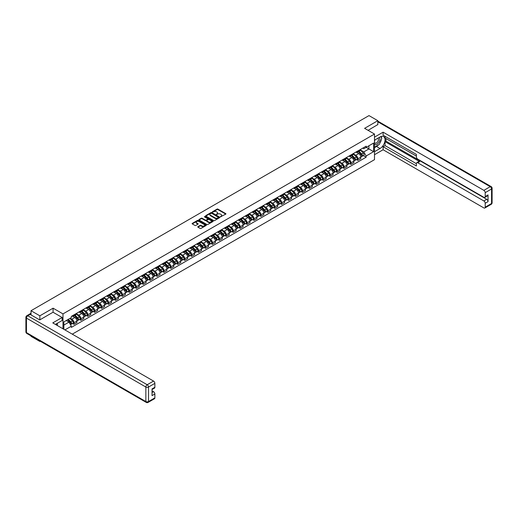 <?xml version="1.0" encoding="UTF-8"?>
<svg xmlns="http://www.w3.org/2000/svg" width="518" height="518" viewBox="0 0 518 518"><rect width="100%" height="100%" fill="white"/><g stroke="black" fill="none" stroke-linecap="round" stroke-linejoin="round"><path stroke-width="0.78" d="M220.526 216.802L225.77 214.128A0.615 0.356 0 0 0 225.77 213.63L217.923 209.097A0.615 0.356 0 0 0 217.055 209.097L212.425 211.771L212.425 212.127L213.636 211.778A1.975 1.14 0 0 1 216.42 211.778L217.074 212.16A1.975 1.14 0 0 1 217.651 212.963A1.975 1.14 0 0 1 217.074 213.766L216.479 214.465L217.683 214.122A1.975 1.14 0 0 1 220.474 214.122L221.128 214.497A1.975 1.14 0 0 1 221.704 215.3A1.975 1.14 0 0 1 221.128 216.103L220.526 216.453M197.928 226.657A0.615 0.356 0 0 0 197.928 227.162L200.129 228.432A0.615 0.356 0 0 0 200.997 228.432L206.138 225.466A0.615 0.356 0 0 0 206.138 224.961L198.297 220.435A0.615 0.356 0 0 0 197.423 220.435L192.282 223.4A0.615 0.356 0 0 0 192.282 223.905L194.943 225.44A0.615 0.356 0 0 0 195.81 225.44L198.012 224.171A0.615 0.356 0 0 0 198.012 223.666L196.698 222.902A1.651 0.952 0 0 1 196.212 222.228A1.651 0.952 0 0 1 197.228 221.354A1.651 0.952 0 0 1 199.029 221.555L204.189 224.54A1.651 0.952 0 0 1 204.675 225.213A1.651 0.952 0 0 1 203.652 226.094A1.651 0.952 0 0 1 201.858 225.887L200.997 225.388A0.615 0.356 0 0 0 200.129 225.388L197.928 226.657L197.928 227.162L200.129 225.9L200.129 225.388M62.982 313.895L53.082 308.184L39.854 315.818L31.022 310.722L368.991 115.598L377.829 120.694L364.601 128.334L374.495 134.045L62.982 313.895L62.982 328.788M213.675 220.61A0.615 0.356 0 0 0 214.549 220.61L219.69 217.638A0.615 0.356 0 0 0 219.69 217.139L211.849 212.607A0.615 0.356 0 0 0 210.975 212.607L205.834 215.579A0.615 0.356 0 0 0 205.834 216.084L213.675 220.61M204.506 216.9L204.94 216.958L204.94 216.446L212.917 221.05A0.615 0.356 0 0 1 212.917 221.555L207.776 224.521A0.615 0.356 0 0 1 206.902 224.521L199.061 219.995L201.262 218.732L201.262 218.22L199.061 219.49A0.615 0.356 0 0 0 199.061 219.995L199.061 219.49M201.262 218.732A0.615 0.356 0 0 1 202.13 218.732L202.13 218.22A0.615 0.356 0 0 0 201.262 218.22M202.13 218.22L205.309 220.053A0.615 0.356 0 0 0 206.183 220.053L207.64 219.211A0.615 0.356 0 0 0 207.64 218.713L204.332 216.796L204.94 216.446M39.854 340.98L39.854 341.446L31.022 336.35L31.022 335.884M72.28 334.155L374.495 159.673L374.495 134.045M39.854 341.446L40.262 341.213M39.854 315.818L39.854 319.846M31.022 310.722L31.022 314.899M377.829 124.721L377.829 120.694M357.854 150.958A2.888 1.664 60 0 1 357.252 152.26L360.185 150.563A2.888 1.664 -120 0 0 360.781 149.268M353.697 154.073L355.808 155.29A2.888 1.664 60 0 1 357.854 158.825L360.781 157.135A2.888 1.664 -120 0 0 358.741 153.6L356.643 152.389M360.781 157.135L360.781 158.702L357.854 160.392L356.449 159.583M357.252 152.26A2.888 1.664 60 0 1 355.834 152.124M357.854 158.825L357.854 160.392M350.926 154.96A2.888 1.664 60 0 1 350.33 156.255L353.257 154.565A2.888 1.664 -120 0 0 353.859 153.27M349.52 163.578L350.926 164.387L353.859 162.697L353.859 161.137A2.888 1.664 -120 0 0 351.813 157.595L349.721 156.384M350.33 156.255A2.888 1.664 60 0 1 348.905 156.125M346.769 158.068L348.886 159.291A2.888 1.664 60 0 1 350.926 162.827L350.926 164.387M344.004 158.955A2.888 1.664 60 0 1 343.402 160.25L346.335 158.56A2.888 1.664 -120 0 0 346.93 157.265M342.599 167.573L344.004 168.389L346.93 166.699L346.93 165.132A2.888 1.664 -120 0 0 344.891 161.597L342.793 160.386M343.402 160.25A2.888 1.664 60 0 1 341.984 160.12M339.847 162.063L341.964 163.287A2.888 1.664 60 0 1 344.004 166.822L344.004 168.389M337.076 162.956A2.888 1.664 60 0 1 336.48 164.251L339.413 162.561A2.888 1.664 -120 0 0 340.009 161.26M335.677 171.575L337.076 172.384L340.009 170.694L340.009 169.133A2.888 1.664 -120 0 0 337.969 165.592L335.871 164.381M336.48 164.251A2.888 1.664 60 0 1 335.062 164.122M332.919 166.064L335.036 167.288A2.888 1.664 60 0 1 337.076 170.823L337.076 172.384M330.154 166.951A2.888 1.664 60 0 1 329.558 168.246L332.485 166.556A2.888 1.664 -120 0 0 333.08 165.261M328.749 175.57L330.154 176.385L333.08 174.689L333.08 173.129A2.888 1.664 -120 0 0 331.041 169.593L328.943 168.382M329.558 168.246A2.888 1.664 60 0 1 328.134 168.117M325.997 170.059L328.114 171.283A2.888 1.664 60 0 1 330.154 174.819L330.154 176.385M323.232 170.953A2.888 1.664 60 0 1 322.63 172.248L325.563 170.551A2.888 1.664 -120 0 0 326.159 169.256M321.827 179.571L323.232 180.381L326.159 178.691L326.159 177.124A2.888 1.664 -120 0 0 324.119 173.588L322.021 172.377M322.63 172.248A2.888 1.664 60 0 1 321.212 172.118M319.069 174.061L321.186 175.278A2.888 1.664 60 0 1 323.232 178.82L323.232 180.381M316.304 174.948A2.888 1.664 60 0 1 315.708 176.243L318.635 174.553A2.888 1.664 -120 0 0 319.237 173.258M314.899 183.566L316.304 184.376L319.237 182.686L319.237 181.125A2.888 1.664 -120 0 0 317.191 177.59L315.093 176.379M315.708 176.243A2.888 1.664 60 0 1 314.284 176.114M312.147 178.056L314.264 179.28A2.888 1.664 60 0 1 316.304 182.815L316.304 184.376M309.382 178.943A2.888 1.664 60 0 1 308.78 180.245L311.713 178.548A2.888 1.664 -120 0 0 312.309 177.253M307.977 187.568L309.382 188.377L312.309 186.687L312.309 185.12A2.888 1.664 -120 0 0 310.269 181.585L308.171 180.374M308.78 180.245A2.888 1.664 60 0 1 307.362 180.109M305.225 182.058L307.336 183.275A2.888 1.664 60 0 1 309.382 186.81L309.382 188.377M302.454 182.945A2.888 1.664 60 0 1 301.858 184.24L304.785 182.55A2.888 1.664 -120 0 0 305.387 181.255M301.049 191.563L302.454 192.372L305.387 190.682L305.387 189.122A2.888 1.664 -120 0 0 303.341 185.58L301.249 184.369M301.858 184.24A2.888 1.664 60 0 1 300.434 184.11M298.297 186.053L300.414 187.276A2.888 1.664 60 0 1 302.454 190.812L302.454 192.372M295.532 186.94A2.888 1.664 60 0 1 294.936 188.235L297.863 186.545A2.888 1.664 -120 0 0 298.459 185.25M294.127 195.558L295.532 196.374L298.459 194.684L298.459 193.117A2.888 1.664 -120 0 0 296.419 189.582L294.321 188.371M294.936 188.235A2.888 1.664 60 0 1 293.512 188.105M291.375 190.048L293.492 191.271A2.888 1.664 60 0 1 295.532 194.807L295.532 196.374M288.604 190.941A2.888 1.664 60 0 1 288.008 192.236L290.941 190.546A2.888 1.664 -120 0 0 291.537 189.245M287.205 199.559L288.604 200.369L291.537 198.679L291.537 197.112A2.888 1.664 -120 0 0 289.497 193.577L287.399 192.366M288.008 192.236A2.888 1.664 60 0 1 286.59 192.107M284.447 194.049L286.564 195.273A2.888 1.664 60 0 1 288.604 198.808L288.604 200.369M281.682 194.936A2.888 1.664 60 0 1 281.086 196.231L284.013 194.541A2.888 1.664 -120 0 0 284.609 193.246M280.277 203.555L281.682 204.37L284.609 202.674L284.609 201.114A2.888 1.664 -120 0 0 282.569 197.578L280.471 196.367M281.086 196.231A2.888 1.664 60 0 1 279.662 196.102M277.525 198.044L279.642 199.268A2.888 1.664 60 0 1 281.682 202.803L281.682 204.37M274.76 198.931A2.888 1.664 60 0 1 274.158 200.233L277.091 198.536A2.888 1.664 -120 0 0 277.687 197.241M273.355 207.556L274.76 208.365L277.687 206.676L277.687 205.109A2.888 1.664 -120 0 0 275.647 201.573L273.549 200.362M274.158 200.233A2.888 1.664 60 0 1 272.74 200.103M270.603 202.046L272.714 203.263A2.888 1.664 60 0 1 274.76 206.805L274.76 208.365M267.832 202.933A2.888 1.664 60 0 1 267.236 204.228L270.163 202.538A2.888 1.664 -120 0 0 270.765 201.243M266.427 211.551L267.832 212.361L270.765 210.671L270.765 209.11A2.888 1.664 -120 0 0 268.719 205.575L266.621 204.364M267.236 204.228A2.888 1.664 60 0 1 265.812 204.098M263.675 206.041L265.792 207.265A2.888 1.664 60 0 1 267.832 210.8L267.832 212.361M260.91 206.928A2.888 1.664 60 0 1 260.308 208.23L263.241 206.533A2.888 1.664 -120 0 0 263.837 205.238M259.505 215.553L260.91 216.362L263.837 214.672L263.837 213.105A2.888 1.664 -120 0 0 261.797 209.57L259.699 208.359M260.308 208.23A2.888 1.664 60 0 1 258.89 208.094M256.753 210.043L258.864 211.26A2.888 1.664 60 0 1 260.91 214.795L260.91 216.362M253.982 210.93A2.888 1.664 60 0 1 253.386 212.225L256.313 210.535A2.888 1.664 -120 0 0 256.915 209.24M252.577 219.548L253.982 220.357L256.915 218.667L256.915 217.107A2.888 1.664 -120 0 0 254.869 213.565L252.778 212.354M253.386 212.225A2.888 1.664 60 0 1 251.962 212.095M249.825 214.038L251.942 215.261A2.888 1.664 60 0 1 253.982 218.797L253.982 220.357M247.06 214.925A2.888 1.664 60 0 1 246.464 216.22L249.391 214.53A2.888 1.664 -120 0 0 249.987 213.235M245.655 223.543L247.06 224.359L249.987 222.662L249.987 221.102A2.888 1.664 -120 0 0 247.947 217.566L245.849 216.356M246.464 216.22A2.888 1.664 60 0 1 245.04 216.09M242.903 218.033L245.02 219.256A2.888 1.664 60 0 1 247.06 222.792L247.06 224.359M240.132 218.926A2.888 1.664 60 0 1 239.536 220.221L242.469 218.531A2.888 1.664 -120 0 0 243.065 217.23M238.733 227.544L240.138 228.354L243.065 226.664L243.065 225.097A2.888 1.664 -120 0 0 241.025 221.562L238.927 220.351M239.536 220.221A2.888 1.664 60 0 1 238.118 220.092M235.975 222.034L238.092 223.258A2.888 1.664 60 0 1 240.138 226.793L240.138 228.354M233.21 222.921A2.888 1.664 60 0 1 232.614 224.216L235.541 222.526A2.888 1.664 -120 0 0 236.143 221.231M231.805 231.54L233.21 232.355L236.143 230.659L236.143 229.098A2.888 1.664 -120 0 0 234.097 225.563L231.999 224.352M232.614 224.216A2.888 1.664 60 0 1 231.19 224.087M229.053 226.029L231.17 227.253A2.888 1.664 60 0 1 233.21 230.788L233.21 232.355M226.288 226.916A2.888 1.664 60 0 1 225.686 228.218L228.619 226.521A2.888 1.664 -120 0 0 229.215 225.226M224.883 235.541L226.288 236.35L229.215 234.66L229.215 233.094A2.888 1.664 -120 0 0 227.175 229.558L225.077 228.347M225.686 228.218A2.888 1.664 60 0 1 224.268 228.088M222.131 230.031L224.242 231.248A2.888 1.664 60 0 1 226.288 234.79L226.288 236.35M219.36 230.918A2.888 1.664 60 0 1 218.764 232.213L221.691 230.523A2.888 1.664 -120 0 0 222.293 229.228M217.955 239.536L219.36 240.346L222.293 238.656L222.293 237.095A2.888 1.664 -120 0 0 220.247 233.56L218.149 232.349M218.764 232.213A2.888 1.664 60 0 1 217.34 232.083M215.203 234.026L217.32 235.25A2.888 1.664 60 0 1 219.36 238.785L219.36 240.346M212.438 234.913A2.888 1.664 60 0 1 211.836 236.214L214.769 234.518A2.888 1.664 -120 0 0 215.365 233.223M211.033 243.538L212.438 244.347L215.365 242.657L215.365 241.09A2.888 1.664 -120 0 0 213.325 237.555L211.227 236.344M211.836 236.214A2.888 1.664 60 0 1 210.418 236.078M208.281 238.027L210.392 239.245A2.888 1.664 60 0 1 212.438 242.78L212.438 244.347M205.51 238.915A2.888 1.664 60 0 1 204.914 240.21L207.841 238.52A2.888 1.664 -120 0 0 208.443 237.225M204.105 247.533L205.51 248.342L208.443 246.652L208.443 245.092A2.888 1.664 -120 0 0 206.397 241.55L204.306 240.339M204.914 240.21A2.888 1.664 60 0 1 203.49 240.08M201.353 242.023L203.47 243.246A2.888 1.664 60 0 1 205.51 246.782L205.51 248.342M198.588 242.91A2.888 1.664 60 0 1 197.993 244.205L200.919 242.515A2.888 1.664 -120 0 0 201.515 241.22M197.183 251.528L198.588 252.344L201.515 250.647L201.515 249.087A2.888 1.664 -120 0 0 199.475 245.551L197.377 244.341M197.993 244.205A2.888 1.664 60 0 1 196.568 244.075M194.431 246.018L196.549 247.241A2.888 1.664 60 0 1 198.588 250.777L198.588 252.344M191.666 246.911A2.888 1.664 60 0 1 191.064 248.206L193.997 246.516A2.888 1.664 -120 0 0 194.593 245.215M190.261 255.529L191.666 256.339L194.593 254.649L194.593 253.082A2.888 1.664 -120 0 0 192.554 249.546L190.456 248.336M191.064 248.206A2.888 1.664 60 0 1 189.646 248.077M187.503 250.019L189.62 251.236A2.888 1.664 60 0 1 191.666 254.778L191.666 256.339M184.738 250.906A2.888 1.664 60 0 1 184.143 252.201L187.069 250.511A2.888 1.664 -120 0 0 187.671 249.216M183.333 259.524L184.738 260.34L187.671 258.644L187.671 257.083A2.888 1.664 -120 0 0 185.625 253.548L183.527 252.337M184.143 252.201A2.888 1.664 60 0 1 182.718 252.072M180.581 254.014L182.699 255.238A2.888 1.664 60 0 1 184.738 258.773L184.738 260.34M177.816 254.901A2.888 1.664 60 0 1 177.214 256.203L180.147 254.506A2.888 1.664 -120 0 0 180.743 253.211M176.411 263.526L177.816 264.335L180.743 262.645L180.743 261.078A2.888 1.664 -120 0 0 178.704 257.543L176.606 256.332M177.214 256.203A2.888 1.664 60 0 1 175.796 256.073M173.659 258.016L175.77 259.233A2.888 1.664 60 0 1 177.816 262.775L177.816 264.335M170.888 258.903A2.888 1.664 60 0 1 170.292 260.198L173.219 258.508A2.888 1.664 -120 0 0 173.821 257.213M169.483 267.521L170.888 268.33L173.821 266.64L173.821 265.08A2.888 1.664 -120 0 0 171.775 261.545L169.684 260.334M170.292 260.198A2.888 1.664 60 0 1 168.868 260.068M166.731 262.011L168.849 263.235A2.888 1.664 60 0 1 170.888 266.77L170.888 268.33M163.966 262.898A2.888 1.664 60 0 1 163.364 264.193L166.297 262.503A2.888 1.664 -120 0 0 166.893 261.208M162.561 271.523L163.966 272.332L166.893 270.642L166.893 269.075A2.888 1.664 -120 0 0 164.853 265.54L162.756 264.329M163.364 264.193A2.888 1.664 60 0 1 161.946 264.063M159.809 266.012L161.927 267.23A2.888 1.664 60 0 1 163.966 270.765L163.966 272.332M157.038 266.899A2.888 1.664 60 0 1 156.442 268.195L159.376 266.505A2.888 1.664 -120 0 0 159.971 265.21M155.633 275.518L157.038 276.327L159.971 274.637L159.971 273.077A2.888 1.664 -120 0 0 157.932 269.535L155.834 268.324M156.442 268.195A2.888 1.664 60 0 1 155.024 268.065M152.881 270.007L154.999 271.231A2.888 1.664 60 0 1 157.038 274.767L157.038 276.327M150.116 270.895A2.888 1.664 60 0 1 149.521 272.19L152.447 270.5A2.888 1.664 -120 0 0 153.043 269.205M148.711 279.513L150.116 280.329L153.043 278.632L153.043 277.072A2.888 1.664 -120 0 0 151.003 273.536L148.906 272.326M149.521 272.19A2.888 1.664 60 0 1 148.096 272.06M145.959 274.003L148.077 275.226A2.888 1.664 60 0 1 150.116 278.762L150.116 280.329M143.195 274.896A2.888 1.664 60 0 1 142.592 276.191L145.526 274.501A2.888 1.664 -120 0 0 146.121 273.2M141.79 283.514L143.195 284.324L146.121 282.634L146.121 281.067A2.888 1.664 -120 0 0 144.082 277.531L141.984 276.321M142.592 276.191A2.888 1.664 60 0 1 141.174 276.062M139.031 278.004L141.149 279.221A2.888 1.664 60 0 1 143.195 282.763L143.195 284.324M136.266 278.891A2.888 1.664 60 0 1 135.671 280.186L138.597 278.496A2.888 1.664 -120 0 0 139.2 277.201M134.861 287.509L136.266 288.325L139.2 286.629L139.2 285.068A2.888 1.664 -120 0 0 137.153 281.533L135.056 280.322M135.671 280.186A2.888 1.664 60 0 1 134.246 280.057M132.109 281.999L134.227 283.223A2.888 1.664 60 0 1 136.266 286.758L136.266 288.325M129.345 282.886A2.888 1.664 60 0 1 128.742 284.188L131.676 282.491A2.888 1.664 -120 0 0 132.271 281.196M127.94 291.511L129.345 292.32L132.271 290.63L132.271 289.063A2.888 1.664 -120 0 0 130.232 285.528L128.134 284.317M128.742 284.188A2.888 1.664 60 0 1 127.324 284.058M125.188 286.001L127.298 287.218A2.888 1.664 60 0 1 129.345 290.76L129.345 292.32M122.416 286.888A2.888 1.664 60 0 1 121.821 288.183L124.747 286.493A2.888 1.664 -120 0 0 125.35 285.198M121.011 295.506L122.416 296.315L125.35 294.625L125.35 293.065A2.888 1.664 -120 0 0 123.303 289.53L121.212 288.319M121.821 288.183A2.888 1.664 60 0 1 120.396 288.053M118.259 289.996L120.377 291.22A2.888 1.664 60 0 1 122.416 294.755L122.416 296.315M115.495 290.883A2.888 1.664 60 0 1 114.899 292.178L117.826 290.488A2.888 1.664 -120 0 0 118.421 289.193M114.089 299.508L115.495 300.317L118.421 298.627L118.421 297.06A2.888 1.664 -120 0 0 116.382 293.525L114.284 292.314M114.899 292.178A2.888 1.664 60 0 1 113.474 292.048M111.338 293.997L113.455 295.215A2.888 1.664 60 0 1 115.495 298.75L115.495 300.317M108.566 294.884A2.888 1.664 60 0 1 107.971 296.179L110.904 294.489A2.888 1.664 -120 0 0 111.499 293.194M107.168 303.503L108.566 304.312L111.499 302.622L111.499 301.062A2.888 1.664 -120 0 0 109.46 297.52L107.362 296.309M107.971 296.179A2.888 1.664 60 0 1 106.553 296.05M104.409 297.992L106.527 299.216A2.888 1.664 60 0 1 108.566 302.752L108.566 304.312M101.645 298.88A2.888 1.664 60 0 1 101.049 300.175L103.976 298.485A2.888 1.664 -120 0 0 104.571 297.19M100.239 307.498L101.645 308.314L104.571 306.617L104.571 305.057A2.888 1.664 -120 0 0 102.532 301.521L100.434 300.31M101.049 300.175A2.888 1.664 60 0 1 99.624 300.045M97.488 301.988L99.605 303.211A2.888 1.664 60 0 1 101.645 306.747L101.645 308.314M94.723 302.881A2.888 1.664 60 0 1 94.121 304.176L97.054 302.486A2.888 1.664 -120 0 0 97.649 301.185M93.318 311.499L94.723 312.309L97.649 310.619L97.649 309.052A2.888 1.664 -120 0 0 95.61 305.516L93.512 304.306M94.121 304.176A2.888 1.664 60 0 1 92.703 304.047M90.559 305.989L92.677 307.206A2.888 1.664 60 0 1 94.723 310.748L94.723 312.309M87.795 306.876A2.888 1.664 60 0 1 87.199 308.171L90.126 306.481A2.888 1.664 -120 0 0 90.728 305.186M86.389 315.494L87.795 316.31L90.728 314.614L90.728 313.053A2.888 1.664 -120 0 0 88.682 309.518L86.584 308.307M87.199 308.171A2.888 1.664 60 0 1 85.774 308.042M83.638 309.984L85.755 311.208A2.888 1.664 60 0 1 87.795 314.743L87.795 316.31M80.873 310.871A2.888 1.664 60 0 1 80.271 312.173L83.204 310.476A2.888 1.664 -120 0 0 83.799 309.181M79.468 319.496L80.873 320.305L83.799 318.615L83.799 317.048A2.888 1.664 -120 0 0 81.76 313.513L79.662 312.302M80.271 312.173A2.888 1.664 60 0 1 78.853 312.037M76.716 313.986L78.827 315.203A2.888 1.664 60 0 1 80.873 318.738L80.873 320.305M73.944 314.873A2.888 1.664 60 0 1 73.349 316.168L76.275 314.478A2.888 1.664 -120 0 0 76.878 313.183M72.539 323.491L73.944 324.3L76.878 322.61L76.878 321.05A2.888 1.664 -120 0 0 74.832 317.515L72.74 316.304M73.349 316.168A2.888 1.664 60 0 1 71.924 316.038M70.215 318.227L71.905 319.205A2.888 1.664 60 0 1 73.944 322.74L73.944 324.3M362.755 148.129L363.798 148.731L373.607 143.065L368.907 145.785L368.907 148.964L363.798 151.91L360.619 150.071M63.869 329.299L63.869 321.892L71.329 317.586L71.329 316.381L366.155 146.167L366.155 147.371L373.607 151.677L366.155 155.983L363.798 151.91M373.607 143.065L373.607 151.677M63.869 325.071L68.978 322.125L71.329 326.198L71.329 327.402L366.155 157.187L366.155 155.983M71.329 326.198L64.912 329.901M53.082 308.184L53.082 312.257M68.978 322.125L66.226 320.538M363.371 155.581L366.155 157.187M220.7 216.867L221.128 216.621A1.975 1.14 0 0 0 221.704 215.812L221.704 215.3M217.651 212.963L217.651 213.474A1.975 1.14 0 0 1 217.074 214.277L216.647 214.523M225.757 214.135L217.923 209.615A0.615 0.356 0 0 0 217.055 209.615L212.594 212.186M219.684 217.644L211.849 213.125A0.615 0.356 0 0 0 210.975 213.125L205.84 216.084L205.834 215.579M218.602 217.566L211.713 213.241L210.476 213.604A1.975 1.14 0 0 0 209.9 214.407A1.975 1.14 0 0 0 210.476 215.216L215.177 217.929A1.975 1.14 0 0 0 217.968 217.929L218.602 217.566L218.602 218.078L218.602 217.728M209.9 214.407L209.9 214.918A1.975 1.14 0 0 0 210.476 215.728L210.476 215.216M218.602 218.078L217.968 218.441A1.975 1.14 0 0 1 215.177 218.441L210.476 215.728M202.13 218.732L205.309 220.571A0.615 0.356 0 0 0 206.183 220.571L207.64 219.723A0.615 0.356 0 0 0 207.822 219.477L207.822 218.959M204.94 216.958L212.904 221.555M208.612 221.963A1.651 0.952 0 0 0 210.405 222.17A1.651 0.952 0 0 0 211.428 221.29A1.651 0.952 0 0 0 210.943 220.616L209.123 219.567A0.615 0.356 0 0 0 208.255 219.567L206.792 220.409A0.615 0.356 0 0 0 206.792 220.908L208.612 221.963L208.612 222.475A1.651 0.952 0 0 0 210.405 222.682A1.651 0.952 0 0 0 211.428 221.801L211.428 221.29M206.611 220.662L206.611 221.173A0.615 0.356 0 0 0 206.792 221.426L206.792 220.908M208.612 222.475L206.792 221.426M204.675 225.213L204.675 225.725A1.651 0.952 0 0 1 203.652 226.606A1.651 0.952 0 0 1 201.858 226.398L200.997 225.9A0.615 0.356 0 0 0 200.129 225.9M196.212 222.228L196.212 222.746A1.651 0.952 0 0 0 196.698 223.413L196.698 222.902M198.012 223.666L198.012 224.171L196.698 223.413M206.138 224.961L206.138 225.466L198.297 220.946A0.615 0.356 0 0 0 197.423 220.946L192.295 223.905M358.223 151.696L360.955 154.39A1.567 0.906 60 0 1 361.363 156.74L360.781 157.077M358.767 152.234L359.926 152.901M358.527 151.521L361.512 154.468A0.751 0.434 60 0 1 361.642 155.627M358.98 151.262L361.706 153.95A1.567 0.906 60 0 1 362.121 156.306A1.567 0.906 60 0 1 361.648 156.358M360.509 150.265L363.306 153.03A1.567 0.906 60 0 1 363.72 155.381L362.121 156.306M351.301 155.691L354.027 158.385A1.567 0.906 60 0 1 354.441 160.735L353.859 161.079M351.845 156.229L352.998 156.896M351.605 155.517L354.59 158.469A0.751 0.434 60 0 1 354.72 159.622M352.052 155.258L354.785 157.951A1.567 0.906 60 0 1 355.199 160.302A1.567 0.906 60 0 1 354.72 160.353M353.58 154.267L356.378 157.025A1.567 0.906 60 0 1 356.792 159.382L355.199 160.302M344.373 159.693L347.105 162.38A1.567 0.906 60 0 1 347.52 164.737L346.93 165.074M344.917 160.23L346.076 160.897M344.677 159.518L347.662 162.464A0.751 0.434 60 0 1 347.798 163.623M345.13 159.259L347.856 161.946A1.567 0.906 60 0 1 348.271 164.303A1.567 0.906 60 0 1 347.798 164.348M346.659 158.262L349.456 161.027A1.567 0.906 60 0 1 349.87 163.377L348.271 164.303M374.495 140.171L380.044 136.966A7.064 4.079 120 0 1 383.579 136.616A7.064 4.079 120 0 1 384.66 142.275A7.064 4.079 120 0 1 380.044 148.498L374.495 151.703M374.495 154.727L383.106 149.754L383.106 146.73L416.401 165.954L416.401 163.546A1.884 1.088 -120 0 1 416.789 162.684A1.884 1.088 -120 0 1 417.728 162.775L483.87 200.958L486.713 199.32A1.884 1.088 60 0 1 488.04 201.625L488.04 194.91A1.884 1.088 60 0 1 487.652 195.772L484.809 197.416A1.884 1.088 -120 0 0 485.204 196.549L485.204 192.657A1.884 1.088 -120 0 0 483.87 190.352L490.216 186.687L377.829 121.795M385.949 138.533L385.949 141.149L385.062 141.66L385.062 145.603L383.106 146.73M385.062 136.325L385.062 138.021L416.401 156.112M484.809 197.416A1.884 1.088 -120 0 1 483.87 197.319L417.728 159.136A1.884 1.088 -120 0 1 416.401 156.831L416.401 154.422L383.106 135.198L383.106 132.174L483.87 190.352M374.495 137.147L383.106 132.174M383.106 149.754L483.87 207.932A1.884 1.088 -120 0 0 484.809 208.022A1.884 1.088 -120 0 0 485.204 207.161L485.204 203.263A1.884 1.088 -120 0 0 483.87 200.958M377.829 124.566L368.084 130.342M385.062 141.66L419.684 161.648L417.728 162.775M385.949 141.149L486.713 199.32M385.062 145.603L416.401 163.694M416.789 162.684L418.745 161.551A1.884 1.088 60 0 1 419.684 161.648M374.495 147.656L376.541 146.477A7.064 4.079 120 0 0 378.496 144.885M379.901 143.039A7.064 4.079 120 0 0 381.416 139.122M381.533 137.853A7.064 4.079 120 0 0 381.358 136.415M30.18 314.413L27.784 315.792A1.884 1.088 -120 0 0 26.839 315.702L29.241 314.316A1.884 1.088 60 0 1 30.18 314.413L39.724 319.923L53.037 312.231L62.141 317.489L62.141 320.512L55.834 324.151A7.064 4.079 120 0 0 55.413 324.417M62.141 317.489L52.771 322.895L153.535 381.067A1.884 1.088 60 0 1 154.869 383.372L154.869 387.27A1.884 1.088 60 0 1 154.474 388.131L152.027 389.542M57.304 325.006L57.304 323.303M152.027 392.547L153.535 391.679A1.884 1.088 60 0 1 154.869 393.984L154.869 397.876A1.884 1.088 60 0 1 154.474 398.743L148.129 402.402A1.884 1.088 -120 0 0 148.517 401.541L154.869 397.876M154.869 387.27L152.027 388.908L152.027 395.623L154.869 393.984M153.535 391.679L152.027 390.805M374.495 144.095A4.079 2.357 120 0 0 377.745 143.745A4.079 2.357 120 0 0 379.869 139.303A4.079 2.357 120 0 0 379.124 137.497M374.838 139.977A4.079 2.357 120 0 0 374.495 140.708M374.495 142.074A2.791 1.612 120 0 0 375.058 143.085A2.791 1.612 120 0 0 377.214 142.333A2.791 1.612 120 0 0 378.431 139.523A2.791 1.612 120 0 0 377.855 138.241A2.791 1.612 120 0 0 377.849 138.241M375.071 139.841A2.791 1.612 120 0 0 374.495 141.518M380.685 136.648L381.772 138.202L379.377 144.373L374.585 147.144M56.449 323.795L57.479 325.608M337.451 163.688L340.177 166.382A1.567 0.906 60 0 1 340.591 168.732L340.009 169.075M337.995 164.225L339.154 164.892M337.755 163.513L340.74 166.459A0.751 0.434 60 0 1 340.87 167.618M338.209 163.254L340.935 165.948A1.567 0.906 60 0 1 341.349 168.298A1.567 0.906 60 0 1 340.876 168.35M339.73 162.263L342.534 165.022A1.567 0.906 60 0 1 342.948 167.379L341.349 168.298M330.529 167.69L333.255 170.377A1.567 0.906 60 0 1 333.67 172.734L333.08 173.07M331.073 168.227L332.226 168.894M330.827 167.515L333.819 170.461A0.751 0.434 60 0 1 333.948 171.62M331.28 167.249L334.006 169.943A1.567 0.906 60 0 1 334.421 172.293A1.567 0.906 60 0 1 333.948 172.345M332.809 166.259L335.606 169.023A1.567 0.906 60 0 1 336.02 171.374L334.421 172.293M323.601 171.685L326.327 174.378A1.567 0.906 60 0 1 326.741 176.729L326.159 177.065M324.145 172.222L325.304 172.889M323.905 171.51L326.89 174.456A0.751 0.434 60 0 1 327.02 175.615M324.359 171.251L327.085 173.938A1.567 0.906 60 0 1 327.499 176.295A1.567 0.906 60 0 1 327.026 176.347M325.88 170.254L328.684 173.018A1.567 0.906 60 0 1 329.098 175.369L327.499 176.295M316.679 175.686L319.405 178.373A1.567 0.906 60 0 1 319.82 180.73L319.237 181.067M317.223 176.217L318.376 176.891M316.977 175.511L319.969 178.457A0.751 0.434 60 0 1 320.098 179.61M317.43 175.246L320.163 177.939A1.567 0.906 60 0 1 320.571 180.29A1.567 0.906 60 0 1 320.098 180.342M318.959 174.255L321.756 177.014A1.567 0.906 60 0 1 322.17 179.37L320.571 180.29M309.751 179.681L312.483 182.375A1.567 0.906 60 0 1 312.898 184.725L312.309 185.062M310.295 180.219L311.454 180.886M310.055 179.506L313.04 182.453A0.751 0.434 60 0 1 313.17 183.612M310.509 179.247L313.235 181.935A1.567 0.906 60 0 1 313.649 184.291A1.567 0.906 60 0 1 313.176 184.343M312.037 178.25L314.834 181.015A1.567 0.906 60 0 1 315.248 183.366L313.649 184.291M302.829 183.676L305.555 186.37A1.567 0.906 60 0 1 305.97 188.72L305.387 189.064M303.373 184.214L304.526 184.881M303.134 183.501L306.119 186.454A0.751 0.434 60 0 1 306.248 187.607M303.58 183.242L306.313 185.936A1.567 0.906 60 0 1 306.727 188.287A1.567 0.906 60 0 1 306.248 188.338M305.108 182.252L307.906 185.01A1.567 0.906 60 0 1 308.32 187.367L306.727 188.287M295.901 187.678L298.633 190.365A1.567 0.906 60 0 1 299.048 192.722L298.459 193.059M296.445 188.215L297.604 188.882M296.205 187.503L299.197 190.449A0.751 0.434 60 0 1 299.326 191.608M296.659 187.244L299.385 189.931A1.567 0.906 60 0 1 299.799 192.288A1.567 0.906 60 0 1 299.326 192.333M298.187 186.247L300.984 189.012A1.567 0.906 60 0 1 301.398 191.362L299.799 192.288M288.979 191.673L291.705 194.367A1.567 0.906 60 0 1 292.12 196.717L291.537 197.054M289.523 192.21L290.682 192.877M289.284 191.498L292.269 194.444A0.751 0.434 60 0 1 292.398 195.603M289.737 191.239L292.463 193.933A1.567 0.906 60 0 1 292.877 196.283A1.567 0.906 60 0 1 292.405 196.335M291.258 190.248L294.062 193.007A1.567 0.906 60 0 1 294.477 195.364L292.877 196.283M282.057 195.674L284.783 198.362A1.567 0.906 60 0 1 285.198 200.719L284.609 201.055M282.601 196.212L283.754 196.879M282.355 195.5L285.347 198.446A0.751 0.434 60 0 1 285.476 199.598M282.809 195.234L285.535 197.928A1.567 0.906 60 0 1 285.949 200.278A1.567 0.906 60 0 1 285.476 200.33M284.337 194.244L287.134 197.008A1.567 0.906 60 0 1 287.548 199.359L285.949 200.278M275.129 199.67L277.855 202.363A1.567 0.906 60 0 1 278.27 204.714L277.687 205.05M275.673 200.207L276.832 200.874M275.434 199.495L278.419 202.441A0.751 0.434 60 0 1 278.548 203.6M275.887 199.236L278.613 201.923A1.567 0.906 60 0 1 279.027 204.28A1.567 0.906 60 0 1 278.554 204.332M277.408 198.239L280.212 201.003A1.567 0.906 60 0 1 280.626 203.354L279.027 204.28M268.207 203.671L270.933 206.358A1.567 0.906 60 0 1 271.348 208.715L270.765 209.052M268.751 204.202L269.904 204.875M268.505 203.496L271.497 206.442A0.751 0.434 60 0 1 271.626 207.595M268.959 203.231L271.691 205.924A1.567 0.906 60 0 1 272.105 208.275A1.567 0.906 60 0 1 271.626 208.327M270.487 202.24L273.284 204.999A1.567 0.906 60 0 1 273.698 207.355L272.105 208.275M261.279 207.666L264.012 210.36A1.567 0.906 60 0 1 264.426 212.71L263.837 213.047M261.823 208.204L262.982 208.871M261.584 207.491L264.568 210.438A0.751 0.434 60 0 1 264.698 211.597M262.037 207.232L264.763 209.919A1.567 0.906 60 0 1 265.177 212.276A1.567 0.906 60 0 1 264.704 212.322M263.565 206.235L266.362 209A1.567 0.906 60 0 1 266.776 211.35L265.177 212.276M254.357 211.661L257.083 214.355A1.567 0.906 60 0 1 257.498 216.705L256.915 217.048M254.901 212.199L256.06 212.866M254.662 211.486L257.647 214.439A0.751 0.434 60 0 1 257.776 215.592M255.109 211.227L257.841 213.921A1.567 0.906 60 0 1 258.255 216.271A1.567 0.906 60 0 1 257.776 216.323M256.637 210.237L259.44 212.995A1.567 0.906 60 0 1 259.848 215.352L258.255 216.271M247.429 215.663L250.162 218.35A1.567 0.906 60 0 1 250.576 220.707L249.987 221.044M247.98 216.2L249.132 216.867M247.733 215.488L250.725 218.434A0.751 0.434 60 0 1 250.854 219.593M248.187 215.229L250.913 217.916A1.567 0.906 60 0 1 251.327 220.273A1.567 0.906 60 0 1 250.854 220.318M249.715 214.232L252.512 216.997A1.567 0.906 60 0 1 252.926 219.347L251.327 220.273M240.507 219.658L243.233 222.351A1.567 0.906 60 0 1 243.648 224.702L243.065 225.039M241.051 220.195L242.21 220.862M240.812 219.483L243.797 222.429A0.751 0.434 60 0 1 243.926 223.588M241.265 219.224L243.991 221.918A1.567 0.906 60 0 1 244.405 224.268A1.567 0.906 60 0 1 243.933 224.32M242.787 218.233L245.59 220.992A1.567 0.906 60 0 1 246.005 223.342L244.405 224.268M233.586 223.659L236.312 226.347A1.567 0.906 60 0 1 236.726 228.703L236.137 229.04M234.13 224.197L235.282 224.864M233.883 223.485L236.875 226.431A0.751 0.434 60 0 1 237.004 227.583M234.337 223.219L237.063 225.913A1.567 0.906 60 0 1 237.477 228.263A1.567 0.906 60 0 1 237.004 228.315M235.865 222.228L238.662 224.993A1.567 0.906 60 0 1 239.076 227.344L237.477 228.263M226.657 227.655L229.39 230.348A1.567 0.906 60 0 1 229.798 232.699L229.215 233.035M227.201 228.192L228.36 228.859M226.962 227.48L229.947 230.426A0.751 0.434 60 0 1 230.076 231.585M227.415 227.221L230.141 229.908A1.567 0.906 60 0 1 230.555 232.265A1.567 0.906 60 0 1 230.083 232.317M228.943 226.224L231.74 228.988A1.567 0.906 60 0 1 232.155 231.339L230.555 232.265M219.736 231.656L222.462 234.343A1.567 0.906 60 0 1 222.876 236.7L222.293 237.037M220.279 232.187L221.432 232.86M220.04 231.481L223.025 234.427A0.751 0.434 60 0 1 223.154 235.58M220.487 231.216L223.219 233.909A1.567 0.906 60 0 1 223.634 236.26A1.567 0.906 60 0 1 223.154 236.312M222.015 230.225L224.812 232.983A1.567 0.906 60 0 1 225.226 235.34L223.634 236.26M212.807 235.651L215.54 238.345A1.567 0.906 60 0 1 215.954 240.695L215.365 241.032M213.351 236.189L214.51 236.856M213.112 235.476L216.097 238.422A0.751 0.434 60 0 1 216.233 239.581M213.565 235.217L216.291 237.904A1.567 0.906 60 0 1 216.705 240.261A1.567 0.906 60 0 1 216.233 240.307M215.093 234.22L217.89 236.985A1.567 0.906 60 0 1 218.305 239.335L216.705 240.261M205.886 239.646L208.612 242.34A1.567 0.906 60 0 1 209.026 244.69L208.443 245.033M206.429 240.184L207.589 240.851M206.19 239.471L209.175 242.424A0.751 0.434 60 0 1 209.304 243.577M206.637 239.212L209.369 241.906A1.567 0.906 60 0 1 209.784 244.256A1.567 0.906 60 0 1 209.311 244.308M208.165 238.222L210.968 240.98A1.567 0.906 60 0 1 211.383 243.337L209.784 244.256M198.964 243.648L201.69 246.335A1.567 0.906 60 0 1 202.104 248.692L201.515 249.029M199.508 244.185L200.66 244.852M199.262 243.473L202.253 246.419A0.751 0.434 60 0 1 202.383 247.578M199.715 243.214L202.441 245.901A1.567 0.906 60 0 1 202.855 248.258A1.567 0.906 60 0 1 202.383 248.303M201.243 242.217L204.04 244.982A1.567 0.906 60 0 1 204.455 247.332L202.855 248.258M192.036 247.643L194.762 250.336A1.567 0.906 60 0 1 195.176 252.687L194.593 253.024M192.579 248.18L193.738 248.847M192.34 247.468L195.325 250.414A0.751 0.434 60 0 1 195.454 251.573M192.793 247.209L195.519 249.903A1.567 0.906 60 0 1 195.934 252.253A1.567 0.906 60 0 1 195.461 252.305M194.315 246.218L197.118 248.977A1.567 0.906 60 0 1 197.533 251.327L195.934 252.253M185.114 251.644L187.84 254.332A1.567 0.906 60 0 1 188.254 256.688L187.665 257.025M185.658 252.182L186.81 252.849M185.412 251.47L188.403 254.416A0.751 0.434 60 0 1 188.533 255.568M185.865 251.204L188.597 253.898A1.567 0.906 60 0 1 189.005 256.248A1.567 0.906 60 0 1 188.533 256.3M187.393 250.213L190.19 252.978A1.567 0.906 60 0 1 190.605 255.329L189.005 256.248M178.186 255.639L180.918 258.333A1.567 0.906 60 0 1 181.326 260.683L180.743 261.02M178.729 256.177L179.888 256.844M178.49 255.465L181.475 258.411A0.751 0.434 60 0 1 181.604 259.57M178.943 255.206L181.669 257.893A1.567 0.906 60 0 1 182.083 260.25A1.567 0.906 60 0 1 181.611 260.301M180.471 254.208L183.268 256.973A1.567 0.906 60 0 1 183.683 259.324L182.083 260.25M171.264 259.641L173.99 262.328A1.567 0.906 60 0 1 174.404 264.685L173.821 265.022M171.808 260.172L172.96 260.845M171.568 259.466L174.553 262.412A0.751 0.434 60 0 1 174.683 263.565M172.015 259.201L174.747 261.894A1.567 0.906 60 0 1 175.162 264.245A1.567 0.906 60 0 1 174.683 264.297M173.543 258.21L176.34 260.968A1.567 0.906 60 0 1 176.755 263.325L175.162 264.245M164.335 263.636L167.068 266.33A1.567 0.906 60 0 1 167.482 268.68L166.893 269.017M164.879 264.174L166.038 264.84M164.64 263.461L167.625 266.407A0.751 0.434 60 0 1 167.761 267.566M165.093 263.202L167.819 265.889A1.567 0.906 60 0 1 168.233 268.246A1.567 0.906 60 0 1 167.761 268.292M166.621 262.205L169.418 264.97A1.567 0.906 60 0 1 169.833 267.32L168.233 268.246M157.414 267.631L160.14 270.325A1.567 0.906 60 0 1 160.554 272.675L159.971 273.018M157.958 268.169L159.117 268.836M157.718 267.456L160.703 270.409A0.751 0.434 60 0 1 160.833 271.561M158.171 267.197L160.897 269.891A1.567 0.906 60 0 1 161.312 272.241A1.567 0.906 60 0 1 160.839 272.293M159.693 266.207L162.497 268.965A1.567 0.906 60 0 1 162.911 271.322L161.312 272.241M150.492 271.633L153.218 274.32A1.567 0.906 60 0 1 153.632 276.677L153.043 277.013M151.036 272.17L152.188 272.837M150.79 271.458L153.781 274.404A0.751 0.434 60 0 1 153.911 275.563M151.243 271.199L153.969 273.886A1.567 0.906 60 0 1 154.383 276.243A1.567 0.906 60 0 1 153.911 276.288M152.771 270.202L155.568 272.967A1.567 0.906 60 0 1 155.983 275.317L154.383 276.243M143.564 275.628L146.29 278.321A1.567 0.906 60 0 1 146.704 280.672L146.121 281.009M144.108 276.165L145.267 276.832M143.868 275.453L146.853 278.399A0.751 0.434 60 0 1 146.982 279.558M144.321 275.194L147.047 277.888A1.567 0.906 60 0 1 147.462 280.238A1.567 0.906 60 0 1 146.989 280.29M145.843 274.203L148.647 276.962A1.567 0.906 60 0 1 149.061 279.312L147.462 280.238M136.642 279.629L139.368 282.316A1.567 0.906 60 0 1 139.782 284.673L139.2 285.01M137.186 280.167L138.338 280.834M136.94 279.455L139.931 282.401A0.751 0.434 60 0 1 140.061 283.553M137.393 279.189L140.125 281.883A1.567 0.906 60 0 1 140.533 284.233A1.567 0.906 60 0 1 140.061 284.285M138.921 278.198L141.718 280.963A1.567 0.906 60 0 1 142.133 283.314L140.533 284.233M129.714 283.624L132.446 286.318A1.567 0.906 60 0 1 132.861 288.668L132.271 289.005M130.258 284.162L131.417 284.829M130.018 283.45L133.003 286.396A0.751 0.434 60 0 1 133.132 287.555M130.471 283.191L133.197 285.878A1.567 0.906 60 0 1 133.612 288.235A1.567 0.906 60 0 1 133.139 288.286M131.999 282.193L134.797 284.958A1.567 0.906 60 0 1 135.211 287.309L133.612 288.235M122.792 287.626L125.518 290.313A1.567 0.906 60 0 1 125.932 292.67L125.35 293.007M123.336 288.157L124.488 288.83M123.096 287.451L126.081 290.397A0.751 0.434 60 0 1 126.211 291.55M123.543 287.186L126.275 289.879A1.567 0.906 60 0 1 126.69 292.23A1.567 0.906 60 0 1 126.211 292.281M125.071 286.195L127.868 288.953A1.567 0.906 60 0 1 128.283 291.31L126.69 292.23M115.864 291.621L118.596 294.315A1.567 0.906 60 0 1 119.011 296.665L118.421 297.002M116.408 292.158L117.567 292.825M116.168 291.446L119.153 294.392A0.751 0.434 60 0 1 119.289 295.551M116.621 291.187L119.347 293.874A1.567 0.906 60 0 1 119.762 296.231A1.567 0.906 60 0 1 119.289 296.277M118.149 290.19L120.947 292.955A1.567 0.906 60 0 1 121.361 295.305L119.762 296.231M108.942 295.616L111.668 298.31A1.567 0.906 60 0 1 112.082 300.66L111.499 301.003M109.486 296.154L110.645 296.82M109.246 295.441L112.231 298.394A0.751 0.434 60 0 1 112.361 299.546M109.699 295.182L112.425 297.876A1.567 0.906 60 0 1 112.84 300.226A1.567 0.906 60 0 1 112.367 300.278M111.221 294.192L114.025 296.95A1.567 0.906 60 0 1 114.439 299.307L112.84 300.226M102.02 299.618L104.746 302.305A1.567 0.906 60 0 1 105.16 304.662L104.571 304.998M102.564 300.155L103.717 300.822M102.318 299.443L105.309 302.389A0.751 0.434 60 0 1 105.439 303.548M102.771 299.177L105.497 301.871A1.567 0.906 60 0 1 105.912 304.228A1.567 0.906 60 0 1 105.439 304.273M104.299 298.187L107.096 300.952A1.567 0.906 60 0 1 107.511 303.302L105.912 304.228M95.092 303.613L97.818 306.306A1.567 0.906 60 0 1 98.232 308.657L97.649 308.993M95.636 304.15L96.795 304.817M95.396 303.438L98.381 306.384A0.751 0.434 60 0 1 98.511 307.543M95.849 303.179L98.575 305.873A1.567 0.906 60 0 1 98.99 308.223A1.567 0.906 60 0 1 98.517 308.275M97.371 302.188L100.175 304.947A1.567 0.906 60 0 1 100.589 307.297L98.99 308.223M88.17 307.614L90.896 310.301A1.567 0.906 60 0 1 91.31 312.658L90.728 312.995M88.714 308.152L89.867 308.819M88.468 307.439L91.459 310.386A0.751 0.434 60 0 1 91.589 311.538M88.921 307.174L91.654 309.868A1.567 0.906 60 0 1 92.068 312.218A1.567 0.906 60 0 1 91.589 312.27M90.449 306.183L93.246 308.942A1.567 0.906 60 0 1 93.661 311.299L92.068 312.218M81.242 311.609L83.974 314.303A1.567 0.906 60 0 1 84.389 316.653L83.799 316.99M81.786 312.147L82.945 312.814M81.546 311.435L84.531 314.381A0.751 0.434 60 0 1 84.661 315.54M81.999 311.176L84.725 313.863A1.567 0.906 60 0 1 85.14 316.22A1.567 0.906 60 0 1 84.667 316.271M83.527 310.178L86.325 312.943A1.567 0.906 60 0 1 86.739 315.294L85.14 316.22M74.32 315.604L77.046 318.298A1.567 0.906 60 0 1 77.46 320.648L76.878 320.992M74.864 316.142L76.016 316.809M74.624 315.436L77.609 318.382A0.751 0.434 60 0 1 77.739 319.535M75.071 315.171L77.804 317.864A1.567 0.906 60 0 1 78.218 320.215A1.567 0.906 60 0 1 77.739 320.266M76.599 314.18L79.403 316.938A1.567 0.906 60 0 1 79.811 319.295L78.218 320.215M67.554 319.768L70.124 322.3A1.567 0.906 60 0 1 70.539 324.65L70.461 324.695M67.936 320.143L69.095 320.81M67.858 319.593L70.688 322.377A0.751 0.434 60 0 1 70.817 323.536M68.311 319.328L70.875 321.859A1.567 0.906 60 0 1 71.29 324.216A1.567 0.906 60 0 1 70.817 324.262M69.911 318.408L72.475 320.94A1.567 0.906 60 0 1 72.889 323.29L71.29 324.216M80.873 318.738L83.799 317.048M87.795 314.743L90.728 313.053M94.723 310.748L97.649 309.052M101.645 306.747L104.571 305.057M108.566 302.752L111.499 301.062M115.495 298.75L118.421 297.06M122.416 294.755L125.35 293.065M129.345 290.76L132.271 289.063M136.266 286.758L139.2 285.068M143.195 282.763L146.121 281.067M150.116 278.762L153.043 277.072M157.038 274.767L159.971 273.077M163.966 270.765L166.893 269.075M170.888 266.77L173.821 265.08M177.816 262.775L180.743 261.078M184.738 258.773L187.671 257.083M191.666 254.778L194.593 253.082M198.588 250.777L201.515 249.087M205.51 246.782L208.443 245.092M212.438 242.78L215.365 241.09M219.36 238.785L222.293 237.095M226.288 234.79L229.215 233.094M233.21 230.788L236.143 229.098M240.138 226.793L243.065 225.097M247.06 222.792L249.987 221.102M253.982 218.797L256.915 217.107M260.91 214.795L263.837 213.105M267.832 210.8L270.765 209.11M274.76 206.805L277.687 205.109M281.682 202.803L284.609 201.114M288.604 198.808L291.537 197.112M295.532 194.807L298.459 193.117M302.454 190.812L305.387 189.122M309.382 186.81L312.309 185.12M316.304 182.815L319.237 181.125M323.232 178.82L326.159 177.124M330.154 174.819L333.08 173.129M337.076 170.823L340.009 169.133M344.004 166.822L346.93 165.132M350.926 162.827L353.859 161.137M73.944 322.74L76.878 321.05M71.905 319.205L74.832 317.515M78.827 315.203L81.76 313.513M85.755 311.208L88.682 309.518M92.677 307.206L95.61 305.516M99.605 303.211L102.532 301.521M106.527 299.216L109.46 297.52M113.455 295.215L116.382 293.525M120.377 291.22L123.303 289.53M127.298 287.218L130.232 285.528M134.227 283.223L137.153 281.533M141.149 279.221L144.082 277.531M148.077 275.226L151.003 273.536M154.999 271.231L157.932 269.535M161.927 267.23L164.853 265.54M168.849 263.235L171.775 261.545M175.77 259.233L178.704 257.543M182.699 255.238L185.625 253.548M189.62 251.236L192.554 249.546M196.549 247.241L199.475 245.551M203.47 243.246L206.397 241.55M210.392 239.245L213.325 237.555M217.32 235.25L220.247 233.56M224.242 231.248L227.175 229.558M231.17 227.253L234.097 225.563M238.092 223.258L241.025 221.562M245.02 219.256L247.947 217.566M251.942 215.261L254.869 213.565M258.864 211.26L261.797 209.57M265.792 207.265L268.719 205.575M272.714 203.263L275.647 201.573M279.642 199.268L282.569 197.578M286.564 195.273L289.497 193.577M293.492 191.271L296.419 189.582M300.414 187.276L303.341 185.58M307.336 183.275L310.269 181.585M314.264 179.28L317.191 177.59M321.186 175.278L324.119 173.588M328.114 171.283L331.041 169.593M335.036 167.288L337.969 165.592M341.964 163.287L344.891 161.597M348.886 159.291L351.813 157.595M355.808 155.29L358.741 153.6M31.022 313.668L29.934 314.296M221.128 216.621L221.128 216.103M216.479 214.465L216.479 214.115M217.074 214.277L217.074 213.766M212.425 212.127L212.425 211.771M217.055 209.615L217.055 209.097M217.923 209.615L217.923 209.097M225.77 214.128L225.77 213.63M210.975 213.125L210.975 212.607M211.849 213.125L211.849 212.607M219.69 217.638L219.69 217.139M215.177 218.441L215.177 217.929M217.968 218.441L217.968 217.929M205.309 220.571L205.309 220.053M206.183 220.571L206.183 220.053M207.64 219.723L207.64 219.211M212.917 221.555L212.917 221.05M200.997 225.9L200.997 225.388M201.858 226.398L201.858 225.887M192.282 223.905L192.282 223.4M197.423 220.946L197.423 220.435M198.297 220.946L198.297 220.435M360.955 154.39L360.049 154.908M363.306 153.03L361.706 153.95M354.027 158.385L353.127 158.903M356.378 157.025L354.785 157.951M347.105 162.38L346.205 162.905M349.456 161.027L347.856 161.946M485.204 196.549L488.04 194.91M488.04 201.625L485.204 203.263M485.204 207.161L491.55 203.496L491.55 188.992L485.204 192.657M376.541 146.477L380.044 148.498M491.55 203.496A1.884 1.088 60 0 1 491.161 204.357A1.884 1.884 0 0 0 492.1 202.726A1.884 1.088 180 0 1 491.55 203.496M491.55 188.992A1.884 1.088 0 0 0 492.1 188.222A1.884 1.884 0 0 0 491.161 186.59A1.884 1.088 -60 0 0 490.216 186.687A1.884 1.088 60 0 1 491.55 188.992M26.839 315.702A1.884 1.884 0 0 0 25.9 317.333A1.884 1.088 180 0 0 26.45 318.104A1.884 1.088 -60 0 1 27.784 315.792L147.19 384.732A1.884 1.088 -60 0 0 145.856 387.037L26.45 318.104L26.45 332.608L145.856 401.541L145.856 387.037A1.884 1.088 0 0 0 148.517 387.037L148.517 401.541A1.884 1.088 180 0 1 145.856 401.541A1.884 1.088 -60 0 0 146.244 402.402A1.884 1.884 0 0 0 148.129 402.402M154.869 383.372L148.517 387.037A1.884 1.088 -120 0 0 147.19 384.732L153.535 381.067M26.839 333.469A1.884 1.088 -60 0 1 26.45 332.608A1.884 1.088 0 0 1 25.9 331.837A1.884 1.884 0 0 0 26.839 333.469L146.244 402.402M340.177 166.382L339.277 166.9M342.534 165.022L340.935 165.948M333.255 170.377L332.355 170.901M335.606 169.023L334.006 169.943M326.327 174.378L325.427 174.896M328.684 173.018L327.085 173.938M319.405 178.373L318.505 178.898M321.756 177.014L320.163 177.939M312.483 182.375L311.577 182.893M314.834 181.015L313.235 181.935M305.555 186.37L304.655 186.888M307.906 185.01L306.313 185.936M298.633 190.365L297.733 190.889M300.984 189.012L299.385 189.931M291.705 194.367L290.805 194.885M294.062 193.007L292.463 193.933M284.783 198.362L283.883 198.886M287.134 197.008L285.535 197.928M277.855 202.363L276.955 202.881M280.212 201.003L278.613 201.923M270.933 206.358L270.033 206.883M273.284 204.999L271.691 205.924M264.012 210.36L263.105 210.878M266.362 209L264.763 209.919M257.083 214.355L256.183 214.873M259.44 212.995L257.841 213.921M250.162 218.35L249.262 218.874M252.512 216.997L250.913 217.916M243.233 222.351L242.333 222.869M245.59 220.992L243.991 221.918M236.312 226.347L235.412 226.871M238.662 224.993L237.063 225.913M229.39 230.348L228.483 230.866M231.74 228.988L230.141 229.908M222.462 234.343L221.562 234.868M224.812 232.983L223.219 233.909M215.54 238.345L214.633 238.863M217.89 236.985L216.291 237.904M208.612 242.34L207.712 242.858M210.968 240.98L209.369 241.906M201.69 246.335L200.79 246.859M204.04 244.982L202.441 245.901M194.762 250.336L193.861 250.854M197.118 248.977L195.519 249.903M187.84 254.332L186.94 254.856M190.19 252.978L188.597 253.898M180.918 258.333L180.011 258.851M183.268 256.973L181.669 257.893M173.99 262.328L173.09 262.853M176.34 260.968L174.747 261.894M167.068 266.33L166.161 266.848M169.418 264.97L167.819 265.889M160.14 270.325L159.24 270.843M162.497 268.965L160.897 269.891M153.218 274.32L152.318 274.844M155.568 272.967L153.969 273.886M146.29 278.321L145.39 278.839M148.647 276.962L147.047 277.888M139.368 282.316L138.468 282.841M141.718 280.963L140.125 281.883M132.446 286.318L131.54 286.836M134.797 284.958L133.197 285.878M125.518 290.313L124.618 290.831M127.868 288.953L126.275 289.879M118.596 294.315L117.696 294.833M120.947 292.955L119.347 293.874M111.668 298.31L110.768 298.828M114.025 296.95L112.425 297.876M104.746 302.305L103.846 302.829M107.096 300.952L105.497 301.871M97.818 306.306L96.918 306.824M100.175 304.947L98.575 305.873M90.896 310.301L89.996 310.826M93.246 308.942L91.654 309.868M83.974 314.303L83.068 314.821M86.325 312.943L84.725 313.863M77.046 318.298L76.146 318.816M79.403 316.938L77.804 317.864M70.124 322.3L69.334 322.753M72.475 320.94L70.875 321.859M29.021 314.4L31.022 313.241M218.725 217.903L218.725 217.392M484.809 208.022L491.161 204.357M492.1 202.726L492.1 188.222M377.829 121.16L491.161 186.59M25.9 317.333L25.9 331.837"/></g></svg>
